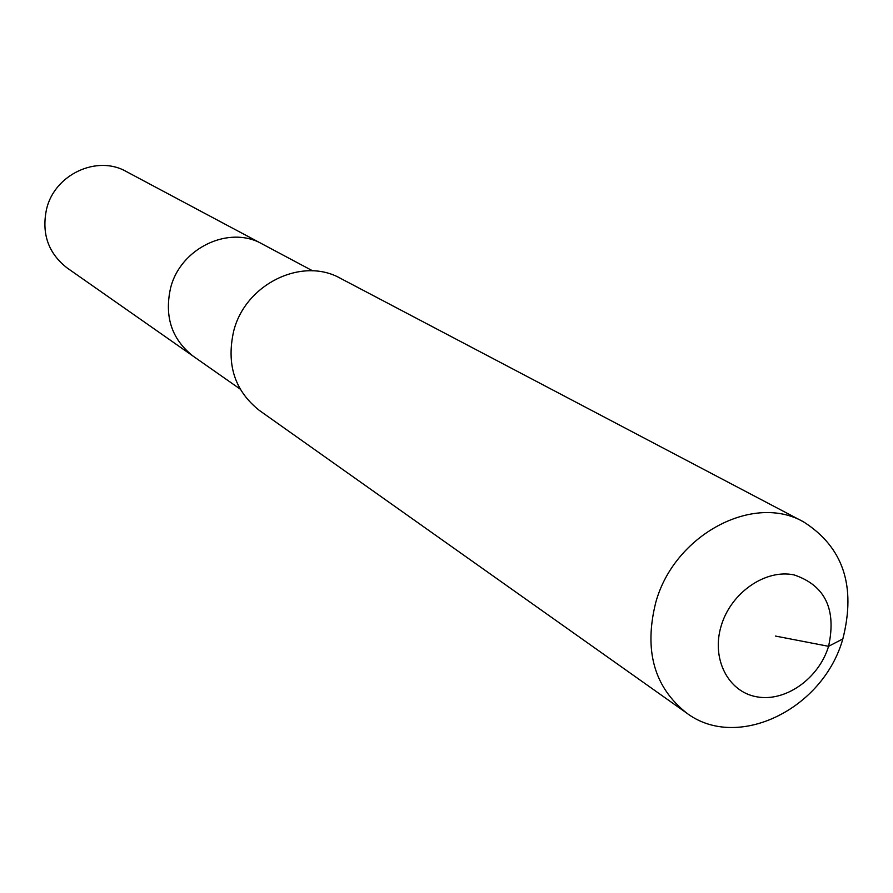 <?xml version="1.0" encoding="UTF-8"?>
<svg xmlns="http://www.w3.org/2000/svg" width="893" height="893" viewBox="0 0 893 893"><rect width="100%" height="100%" fill="white"/><g stroke="black" fill="none" stroke-linecap="round" stroke-linejoin="round"><path stroke-width="1.34" d="M240.139 389.058L67.142 267.967C48.233 253.232 41.391 233.553 46.592 208.94C54.719 174.347 97.125 154.712 126.293 171.534L262.207 243.968C229.11 224.824 180.252 248.075 170.518 288.26C180.252 248.075 229.11 224.824 262.207 243.968L312.639 270.847M193.312 356.285C171.847 339.519 164.256 316.848 170.518 288.26C164.256 316.848 171.847 339.519 193.312 356.285M686.505 712.938L259.461 410.501C234.803 391.022 226.208 364.578 233.676 331.158C245.285 284.052 302.158 256.425 340.512 278.359L803.655 521.936C843.182 547.13 856.242 586.121 842.836 638.908C823.19 709.399 737.071 751.37 686.505 712.938C654.067 687.097 643.82 650.271 655.763 602.451C674.17 534.907 753.324 492.78 803.655 521.936M775.448 636.062L828.581 646.32C818.803 678.58 785.449 702.222 756.806 696.819C728.018 691.919 711.04 658.576 721.265 625.602C731.066 592.561 765.58 568.752 794.19 574.936C825.143 585.484 836.607 609.283 828.581 646.32L842.836 638.908"/></g></svg>
